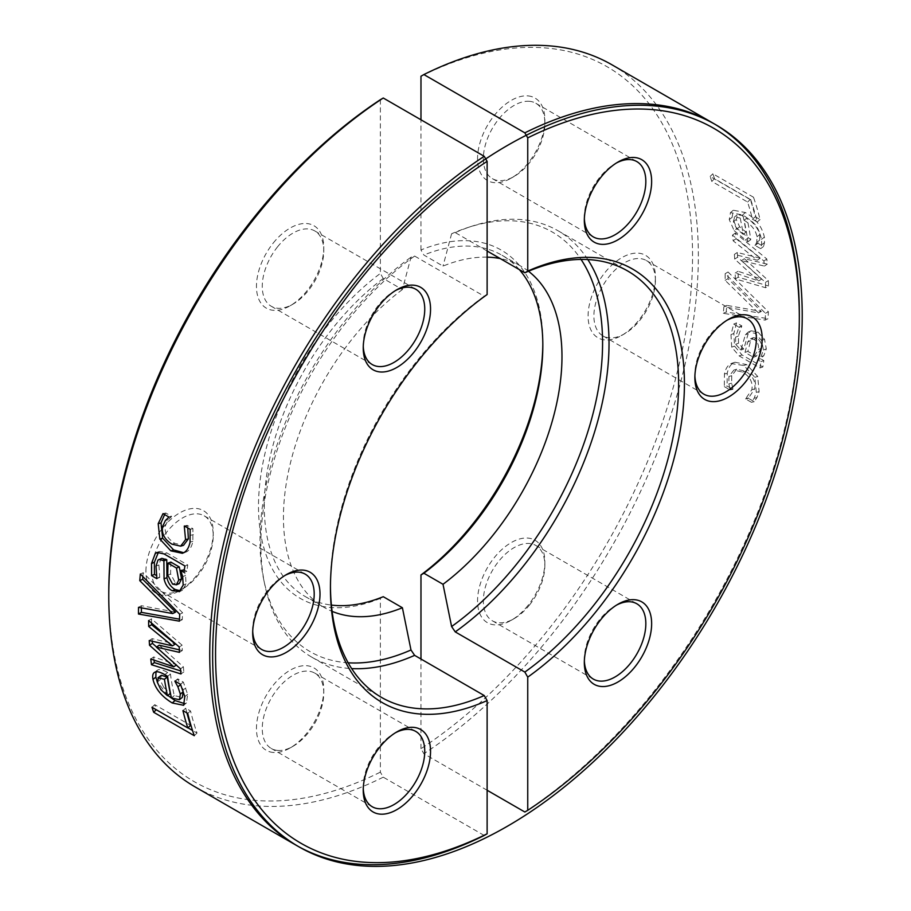 <?xml version="1.0" encoding="UTF-8"?>
<svg xmlns="http://www.w3.org/2000/svg" width="911" height="911" viewBox="0 0 911 911"><rect width="100%" height="100%" fill="white"/><g stroke="black" fill="none" stroke-linecap="round" stroke-linejoin="round"><path stroke-width="0.68" stroke-dasharray="4.55 3.42" d="M383.258 596.694L380.354 598.402L380.354 772.141L383.258 777.174L484.219 835.467M380.354 99.698L380.354 273.437L383.258 278.493L402.4 289.55L410.986 257.209L414.63 256.059L484.219 296.246L487.123 294.538M402.4 289.55A196.958 113.716 120 0 0 290.495 462.742A196.958 113.716 120 0 0 324.236 607.489A196.958 113.716 120 0 0 332.105 611.361M383.258 278.493A196.958 113.716 120 0 0 271.341 451.685A196.958 113.716 120 0 0 305.083 596.443A196.958 113.716 120 0 0 331.399 605.075M330.454 586.331A246.198 142.139 -60 0 1 330.442 584.668A246.198 142.139 -60 0 1 484.219 296.246M348.161 662.798A242.235 139.85 -60 0 1 263.837 580.148A242.235 139.85 -60 0 1 410.986 257.209M414.63 256.059A246.198 142.139 120 0 0 264.748 584.52A246.198 142.139 120 0 0 311.847 657.195A246.198 142.139 120 0 0 351.657 668.594M142.879 576.64A412.785 238.329 -60 0 1 143.221 572.723L182.61 612.807A412.785 238.329 120 0 0 182.302 619.651L179.478 619.161M141.399 607.865A412.785 238.329 -60 0 1 141.421 605.701L175.572 612.09M143.221 572.723L140.34 574.01M141.421 605.701L138.529 607.318M182.302 619.651L179.399 621.165M182.61 612.807L179.718 614.265M186.937 712.937A412.785 238.329 -60 0 1 185.73 708.189L190.536 710.967A412.785 238.329 120 0 0 197.027 733.048L192.517 730.451M187.951 727.821L156.407 709.601A412.785 238.329 -60 0 1 154.756 704.681L190.57 725.361M190.536 710.967L187.723 713.393M185.73 708.189L182.917 710.614M154.756 704.681L151.989 707.278M197.027 733.048L194.271 735.701M161.463 675.336L160.108 679.857L163.718 687.372L160.883 689.718M163.718 687.372L170.334 693.385M182.394 688.727L177.816 679.196A412.785 238.329 -60 0 1 177.77 678.889L183.362 682.123L187.643 694.341L186.482 702.916L184.728 703.691M155.975 671.851L157.728 670.018C159.584 668.97 162.898 669.801 167.647 672.512L170.448 674.117A412.785 238.329 120 0 0 174.252 695.64L182.337 697.348M167.818 695.48L157.17 681.576M183.362 682.123L180.492 684.275M177.77 678.889L174.901 681.041M177.816 679.196L175.163 681.189M174.252 695.64L171.416 698.008M170.448 674.117L167.578 676.269M157.728 670.018L154.859 672.204M151.568 623.09A412.785 238.329 -60 0 1 151.522 618.842L182.143 645.216A412.785 238.329 120 0 0 182.325 650.522L179.33 649.839M152.285 641.253A412.785 238.329 -60 0 1 152.126 638.657L175.345 644.043M154.039 660.122A412.785 238.329 -60 0 1 153.663 656.945L176.666 664.791L156.533 646.992M159.254 645.193L183.373 666.841A412.785 238.329 120 0 0 183.863 671.908L180.674 670.917M151.522 618.842L148.618 620.539M152.126 638.657L149.222 640.547M153.663 656.945L150.782 659.017M183.863 671.908L180.982 673.958M183.373 666.841L180.492 668.833M182.325 650.522L179.421 652.356M182.143 645.216L179.239 646.992M170.847 562.087L170.596 573.998L175.459 582.892L179.216 583.621M158.48 552.146L159.801 551.44L166.929 552.954L187.768 564.991A412.785 238.329 120 0 0 186.812 571.311L184.318 569.876M161.851 558.341L160.803 559.047L158.913 564.968L159.732 577.062A412.785 238.329 120 0 0 159.698 577.426L156.362 575.49M183.578 569.443L185.537 575.501L186.049 583.905L182.473 590.282L180.526 590.852M186.812 571.311L183.954 572.347M187.768 564.991L184.922 565.97M159.698 577.426L156.817 578.667M159.732 577.062L156.851 578.303M182.473 590.282L179.592 591.524M185.537 575.501L182.678 576.595M187.757 527.924L187.062 525.715A412.785 238.329 -60 0 1 187.154 525.34L192.916 528.665L192.859 541.35C191.777 546.714 189.636 550.233 186.448 551.907L183.726 552.726M164.629 514.567L165.791 513.007L171.553 516.332A412.785 238.329 120 0 0 171.462 516.708L168.216 519.794L165.449 525.658C164.219 532.764 167.339 538.652 174.81 543.332L183.532 545.313M193.405 534.609L190.615 535.292M192.916 528.665L190.137 529.291M187.154 525.34L184.375 525.966M187.062 525.715L184.819 526.228M168.216 519.794L165.426 520.466M171.462 516.708L168.683 517.334M171.553 516.332L168.774 516.958M165.791 513.007L163.012 513.633M383.258 777.174A416.896 240.698 -60 0 1 195.113 786.91M380.354 598.402A201.058 116.084 -60 0 1 258.496 506.277A201.058 116.084 -60 0 1 380.354 273.437M108.773 592.708A412.785 238.329 120 0 0 380.354 772.141M273.289 752.475A47.6 27.478 -60 0 1 273.289 685.163A47.6 27.478 -60 0 1 323.769 689.673A47.6 27.478 -60 0 1 290.119 747.965A47.6 27.478 -60 0 1 273.289 752.475M273.289 242.986A47.6 27.478 -60 0 1 323.769 247.496A47.6 27.478 -60 0 1 290.119 305.789A47.6 27.478 -60 0 1 257.608 295.756A47.6 27.478 -60 0 1 273.289 242.986M145.919 571.265A47.6 27.478 -60 0 1 179.569 512.973A47.6 27.478 -60 0 1 213.231 532.411A47.6 27.478 -60 0 1 179.569 590.704A47.6 27.478 -60 0 1 145.919 571.265M277.639 750.413A43.5 25.109 120 0 0 293.023 746.291A43.5 25.109 120 0 0 323.769 693.02A43.5 25.109 120 0 0 314.762 673.115A43.5 25.109 120 0 0 271.273 698.225A43.5 25.109 120 0 0 271.273 748.455A43.5 25.109 120 0 0 277.639 750.413M363.261 788.448A43.5 25.109 -60 0 1 363.238 786.831A43.5 25.109 -60 0 1 393.985 733.56A43.5 25.109 -60 0 1 395.408 732.786M151.716 571.265A43.5 25.109 120 0 0 160.723 591.182A43.5 25.109 120 0 0 182.473 589.03A43.5 25.109 120 0 0 213.231 535.759A43.5 25.109 120 0 0 204.223 515.842A43.5 25.109 120 0 0 170.699 527.503A43.5 25.109 120 0 0 151.716 571.265M252.723 631.186A43.5 25.109 -60 0 1 252.689 629.569A43.5 25.109 -60 0 1 283.446 576.299A43.5 25.109 -60 0 1 284.858 575.513M277.639 246.722A43.5 25.109 120 0 0 271.273 306.267A43.5 25.109 120 0 0 293.023 304.115A43.5 25.109 120 0 0 323.769 250.844A43.5 25.109 120 0 0 314.762 230.927A43.5 25.109 120 0 0 277.639 246.722M363.261 346.271A43.5 25.109 -60 0 1 363.238 344.654A43.5 25.109 -60 0 1 378.612 305.014A43.5 25.109 -60 0 1 393.985 291.383A43.5 25.109 -60 0 1 395.408 290.598M694.865 377.621L694.865 374.273A43.5 25.109 -60 0 1 725.623 321.002A43.5 25.109 -60 0 1 727.046 320.216M694.899 375.89A43.5 25.109 -60 0 1 694.865 374.273M655.408 280.463A43.5 25.109 120 0 0 646.4 260.557A43.5 25.109 120 0 0 602.911 285.667A43.5 25.109 120 0 0 602.911 335.886A43.5 25.109 120 0 0 624.65 333.733A43.5 25.109 120 0 0 655.408 280.463L655.408 277.115A47.6 27.478 -60 0 1 621.757 335.407A47.6 27.478 -60 0 1 588.096 315.98A47.6 27.478 -60 0 1 621.757 257.688A47.6 27.478 -60 0 1 655.408 277.115M584.361 218.617A43.5 25.109 -60 0 1 584.327 217A43.5 25.109 -60 0 1 615.084 163.729A43.5 25.109 -60 0 1 616.496 162.955M529.485 101.315A43.5 25.109 120 0 0 489.708 133.416A43.5 25.109 120 0 0 492.361 178.624A43.5 25.109 120 0 0 514.111 176.461A43.5 25.109 120 0 0 544.869 123.201A43.5 25.109 120 0 0 535.862 103.285A43.5 25.109 120 0 0 529.485 101.315M528.038 95.906A47.6 27.478 -60 0 1 544.869 119.842A47.6 27.478 -60 0 1 511.208 178.146A47.6 27.478 -60 0 1 478.696 147.992A47.6 27.478 -60 0 1 528.038 95.906M584.361 660.805A43.5 25.109 -60 0 1 584.327 659.188A43.5 25.109 -60 0 1 599.7 619.548A43.5 25.109 -60 0 1 615.084 605.917A43.5 25.109 -60 0 1 616.496 605.132M529.485 605.018A43.5 25.109 120 0 0 544.869 565.378A43.5 25.109 120 0 0 535.862 545.473A43.5 25.109 120 0 0 492.361 570.582A43.5 25.109 120 0 0 492.361 620.801A43.5 25.109 120 0 0 514.111 618.649A43.5 25.109 120 0 0 529.485 605.018M528.038 605.405A47.6 27.478 -60 0 1 511.208 620.323A47.6 27.478 -60 0 1 477.546 600.896A47.6 27.478 -60 0 1 511.208 542.603A47.6 27.478 -60 0 1 544.869 562.03A47.6 27.478 -60 0 1 528.038 605.405M743.012 215.679A416.896 240.698 -60 0 1 746.075 232.157L739.664 226.805L736.259 219.483L737.454 214.677L743.012 215.679L740.188 218.036A412.785 238.329 -60 0 1 743.217 234.355L736.805 229.025L733.412 221.76L734.619 217.012L740.188 218.036M737.045 214.95L734.186 217.296L737.045 214.95M761.289 348.389L756.312 356.258L747.863 351.373L750.618 340.794L753.351 337.617L756.825 338.22C760.355 340.304 761.847 343.698 761.289 348.389L758.419 349.528L753.465 357.294L745.004 352.409L747.749 341.955L750.459 338.824L753.944 339.439C757.474 341.511 758.965 344.882 758.419 349.528M724.313 386.628L730.075 389.954A412.785 238.329 120 0 0 730.167 389.589L728.868 383.884L728.937 376.448L733.879 370.082L742.613 372.087C749.981 376.55 753.055 382.415 751.848 389.68L745.767 398.597A412.785 238.329 -60 0 1 745.676 398.961L751.438 402.298L754.171 398.209L756.301 392.39L754.877 377.302L743.786 365.505L731.077 363.557C727.787 365.186 725.577 368.659 724.439 373.988L724.313 386.628L727.092 386.002L732.854 389.327A416.896 240.698 120 0 0 732.934 388.951L731.658 383.201L731.738 375.708L736.726 369.24L745.437 371.232C752.805 375.696 755.879 381.607 754.65 388.94L748.546 397.959A416.896 240.698 -60 0 1 748.455 398.335L754.217 401.66L756.961 397.538L759.102 391.65L757.701 376.437L746.621 364.582L735.029 362.259L733.902 362.692C730.611 364.343 728.39 367.862 727.24 373.248L727.092 386.002M730.075 389.954L732.854 389.327M730.167 389.589L732.934 388.951M728.868 383.884L731.658 383.201M745.767 398.597L748.546 397.959M745.676 398.961L748.455 398.335M751.438 402.298L754.217 401.66M754.171 398.209L756.961 397.538M760.981 356.713L763.441 350.018L761.619 340.532L754.968 333.255L748.204 332.071L745.357 334.815L740.928 350.052L735.689 344.278L735.541 337.172L738.867 327.482A412.785 238.329 120 0 0 738.901 327.117L733.674 324.1L730.998 334.599L731.704 347.148L739.174 355.916L760.002 367.953A412.785 238.329 120 0 0 760.97 361.633L757.747 359.765L760.981 356.713L763.851 355.62L766.31 348.856L764.5 339.291L757.85 331.98L751.12 330.807L748.227 333.608L743.775 349.015L738.548 343.219L738.411 336.045L741.748 326.24A416.896 240.698 120 0 0 741.782 325.876L736.555 322.858L733.856 333.46L734.551 346.134L742.01 354.937L762.849 366.974A416.896 240.698 120 0 0 763.828 360.585L760.594 358.729L763.851 355.62M757.747 359.765L760.594 358.729M761.619 340.532L764.5 339.291M745.357 334.815L748.227 333.608M740.928 350.052L743.775 349.015M738.867 327.482L741.748 326.24M738.901 327.117L741.782 325.876M733.674 324.1L736.555 322.858M760.002 367.953L762.849 366.974M760.97 361.633L763.828 360.585M745.004 352.409L747.863 351.373M753.465 357.294L756.312 356.258M765.639 287.728A412.785 238.329 120 0 0 765.456 282.421L741.52 260.603L764.397 266.092A412.785 238.329 120 0 0 763.919 261.024L732.455 235.14A412.785 238.329 -60 0 1 733.15 240.789L757.348 260.204L734.391 254.408A412.785 238.329 -60 0 1 734.687 259.077L758.669 280.941L735.223 273.027A412.785 238.329 -60 0 1 735.291 278.891L765.639 287.728L768.542 285.952A416.896 240.698 120 0 0 768.36 280.588L744.412 258.701L767.29 264.11A416.896 240.698 120 0 0 766.8 258.986L735.336 233.011A416.896 240.698 -60 0 1 736.031 238.716L760.23 258.189L737.284 252.484A416.896 240.698 -60 0 1 737.591 257.198L761.573 279.142L738.126 271.273A416.896 240.698 -60 0 1 738.195 277.206L768.542 285.952M735.291 278.891L738.195 277.206M765.456 282.421L768.36 280.588M741.52 260.603L744.412 258.701M764.397 266.092L767.29 264.11M763.919 261.024L766.8 258.986M732.455 235.14L735.336 233.011M733.15 240.789L736.031 238.716M757.348 260.204L760.23 258.189M734.391 254.408L737.284 252.484M734.687 259.077L737.591 257.198M758.669 280.941L761.573 279.142M735.223 273.027L738.126 271.273M734.152 230.654L747.897 241.825A412.785 238.329 120 0 0 744.105 220.303C751.359 224.607 755.663 230.084 757.03 236.746L756.745 242.383L755.014 245.116A412.785 238.329 -60 0 1 755.06 245.423L760.662 248.646L761.653 244.808L761.516 239.388C759.341 229.219 753.033 221.077 742.579 214.973L730.463 212.616L729.255 219.631L734.152 230.654L737.022 228.467L750.766 239.673A416.896 240.698 120 0 0 746.929 217.945C754.194 222.25 758.51 227.761 759.876 234.48L759.615 240.185L757.884 242.952A416.896 240.698 -60 0 1 757.929 243.271L763.532 246.494L764.511 242.611L764.363 237.133C762.177 226.85 755.857 218.663 745.392 212.559L733.321 210.225L732.102 217.353L737.022 228.467M747.897 241.825L750.766 239.673M744.105 220.303L746.929 217.945M756.745 242.383L759.615 240.185M755.014 245.116L757.884 242.952M755.06 245.423L757.929 243.271M760.662 248.646L763.532 246.494M736.805 229.025L739.664 226.805M743.217 234.355L746.075 232.157M750.755 199.885L710.136 176.438A412.785 238.329 -60 0 1 711.776 181.357L747.589 202.037A412.785 238.329 -60 0 1 752.44 219.198L757.246 221.977A412.785 238.329 120 0 0 750.755 199.885L753.499 197.231L712.88 173.785A416.896 240.698 -60 0 1 714.543 178.75L750.357 199.429A416.896 240.698 -60 0 1 755.253 216.772L760.059 219.54A416.896 240.698 120 0 0 753.499 197.231M757.246 221.977L760.059 219.54M710.136 176.438L712.88 173.785M711.776 181.357L714.543 178.75M747.589 202.037L750.357 199.429M752.44 219.198L755.253 216.772M765.16 320.125A412.785 238.329 120 0 0 765.479 313.293L725.156 273.676A412.785 238.329 -60 0 1 725.11 280.326L758.442 312.906L723.881 306.734A412.785 238.329 -60 0 1 723.323 313.316L765.16 320.125L768.053 318.668A416.896 240.698 120 0 0 768.383 311.767L728.06 272.002A416.896 240.698 -60 0 1 728.014 278.709L761.345 311.414L726.762 305.379A416.896 240.698 -60 0 1 726.204 312.017L768.053 318.668M723.323 313.316L726.204 312.017M765.479 313.293L768.383 311.767M725.156 273.676L728.06 272.002M725.11 280.326L728.014 278.709M758.442 312.906L761.345 311.414M723.881 306.734L726.762 305.379M587.811 259.555A246.198 142.139 120 0 0 558.044 230.768A246.198 142.139 120 0 0 471.556 226.327A246.198 142.139 120 0 0 455.249 232.612L451.605 233.763A242.235 139.85 -60 0 1 467.309 227.716A242.235 139.85 -60 0 1 581.047 259.419M487.123 251.015L455.249 232.612M528.471 271.227A196.958 113.716 120 0 0 521.194 266.354A196.958 113.716 120 0 0 500.196 258.565M487.123 257.153A196.958 113.716 120 0 0 443.019 266.103L423.877 255.046L420.973 249.978A201.058 116.084 -60 0 1 542.831 342.115A201.058 116.084 -60 0 1 542.831 343.8M451.605 233.763L443.019 266.103M519.293 269.576A196.958 113.716 120 0 0 502.041 255.296A196.958 113.716 120 0 0 423.877 255.046M524.85 812.02A416.896 240.698 120 0 0 799.323 313.965M487.123 790.247L423.877 753.727L420.973 748.694A412.785 238.329 120 0 0 692.554 255.672A412.785 238.329 120 0 0 420.973 76.239M612.01 64.829A416.896 240.698 -60 0 1 679.64 385.82A416.896 240.698 -60 0 1 423.877 753.727M420.973 748.694L420.973 659.017M420.973 249.978L420.973 119.785M160.108 679.857L157.261 682.134M187.643 694.341L184.796 696.608M185.798 687.93L182.94 690.139M167.647 672.512L164.777 674.652M170.596 573.998L167.726 575.148M175.459 582.892L172.589 584.11M166.929 552.954L164.094 553.934M158.913 564.968L156.043 566.107M160.803 559.047L157.945 560.117M186.049 583.905L183.179 585.067M192.859 541.35L190.057 542.091M174.81 543.332L171.985 544.186M165.449 525.658L162.648 526.399M186.448 551.907L183.623 552.772M754.877 377.302L757.701 376.437M756.301 392.39L759.102 391.65M743.786 365.505L746.621 364.582M731.077 363.557L733.902 362.692M724.439 373.988L727.24 373.248M728.937 376.448L731.738 375.708M742.613 372.087L745.437 371.232M751.848 389.68L754.65 388.94M763.441 350.018L766.31 348.856M754.968 333.255L757.85 331.98M739.937 349.482L742.784 348.446M735.689 344.278L738.548 343.219M735.541 337.172L738.411 336.045M730.998 334.599L733.856 333.46M731.704 347.148L734.551 346.134M739.174 355.916L742.01 354.937M753.944 339.439L756.825 338.22M747.749 341.955L750.618 340.794M742.579 214.973L745.392 212.559M761.516 239.388L764.363 237.133M729.255 219.631L732.102 217.353M745.107 240.208L747.977 238.056M757.03 236.746L759.876 234.48M761.653 244.808L764.511 242.611M733.412 221.76L736.259 219.483M305.083 596.443L324.236 607.489M330.442 584.668L330.442 588.016M311.847 657.195L381.436 697.37M263.837 580.148L264.748 584.52M157.045 670.416L154.21 672.591M186.482 702.916L183.623 705.296M159.801 551.44L156.988 552.43M182.12 590.442L179.205 591.706M185.229 552.408L182.348 553.307M323.769 693.02L323.769 689.673M293.023 746.291L290.119 747.965M271.273 748.455L372.246 806.747M314.762 673.115L415.735 731.408M363.238 786.831L363.238 790.179M393.985 733.56L396.889 731.886M213.231 535.759L213.231 532.411M182.473 589.03L179.569 590.704M160.723 591.182L261.696 649.475M204.223 515.842L305.196 574.135M252.689 629.569L252.689 632.917M283.446 576.299L286.35 574.625M323.769 250.844L323.769 247.496M293.023 304.115L290.119 305.789M271.273 306.267L372.246 364.559M314.762 230.927L415.735 289.22M363.238 344.654L363.238 348.002M393.985 291.383L396.889 289.709M725.623 321.002L728.527 319.328M602.911 335.886L703.873 394.178M646.4 260.557L747.373 318.85M624.65 333.733L621.757 335.407M584.327 217L584.327 220.36M615.084 163.729L617.977 162.056M492.361 178.624L593.334 236.917M535.862 103.285L636.823 161.577M544.869 123.201L544.869 119.842M514.111 176.461L511.208 178.146M584.327 659.188L584.327 662.536M615.084 605.917L617.977 604.244M492.361 620.801L593.334 679.094M535.862 545.473L636.823 603.765M544.869 565.378L544.869 562.03M514.111 618.649L511.208 620.323M732.137 363.147L735.029 362.259M733.879 370.082L736.726 369.24M748.204 332.071L751.12 330.807M750.459 338.824L753.351 337.617M730.463 212.616L733.321 210.225M467.309 227.716L471.556 226.327M558.044 230.768L627.633 270.954M502.041 255.296L521.194 266.354M542.831 345.463L542.831 342.115"/><path stroke-width="1.37" d="M487.123 700.582A250.297 144.507 120 0 1 330.442 588.016A250.297 144.507 120 0 1 487.123 294.538L487.123 161.338L484.219 156.305A416.896 240.698 120 0 0 228.456 524.212A416.896 240.698 120 0 0 296.086 845.203A416.896 240.698 120 0 0 484.219 835.467L487.123 833.793L487.123 700.582L484.219 695.537L414.63 655.362L410.986 649.987L402.4 607.751L383.258 596.694A196.958 113.716 120 0 1 331.399 605.075M383.258 98.012L380.354 99.698A412.785 238.329 120 0 0 108.773 592.708L108.773 596.056A416.896 240.698 -60 0 1 383.258 98.012L484.219 156.305M332.105 611.361A196.958 113.716 120 0 0 402.4 607.751M484.219 695.537A246.198 142.139 -60 0 1 381.436 697.37A246.198 142.139 -60 0 1 330.454 586.331M410.986 649.987A242.235 139.85 -60 0 1 348.161 662.798M351.657 668.594A246.198 142.139 120 0 0 414.63 655.362M179.478 619.161L141.387 612.351L138.483 614.037A416.896 240.698 -60 0 1 138.529 607.318L172.669 613.581L175.572 612.09L142.663 579.294A412.785 238.329 -60 0 1 142.879 576.64M141.387 612.351A412.785 238.329 -60 0 1 141.399 607.865M142.663 579.294L139.77 580.649A416.896 240.698 -60 0 1 140.34 574.01L179.718 614.265A416.896 240.698 120 0 0 179.399 621.165L138.483 614.037M172.669 613.581L139.77 580.649M156.259 709.737L153.652 712.254A416.896 240.698 -60 0 1 151.989 707.278L187.803 727.957L190.57 725.361A412.785 238.329 -60 0 1 186.937 712.937M192.517 730.451L187.951 727.821M187.803 727.957A416.896 240.698 -60 0 1 182.917 710.614L187.723 713.393A416.896 240.698 120 0 0 194.271 735.701L153.652 712.254M167.499 695.742L170.334 693.385A412.785 238.329 -60 0 1 167.294 677.067L164.435 679.264L157.922 677.886L160.757 675.666L158.605 677.556L157.261 682.134L160.883 689.718L167.499 695.742A416.896 240.698 -60 0 1 164.435 679.264M167.294 677.067L161.463 675.336M175.163 681.189L174.946 681.36A416.896 240.698 -60 0 1 174.901 681.041L180.492 684.275L184.796 696.608L183.623 705.296L172.225 702.973C161.657 696.539 155.246 688.682 152.991 679.401C152.274 675.518 152.889 673.115 154.859 672.204C156.726 671.134 160.029 671.954 164.777 674.652L167.578 676.269A416.896 240.698 120 0 0 171.416 698.008L179.478 699.694L182.337 697.348L183.179 691.825L182.394 688.727M157.17 681.576L155.849 677.124L155.975 671.851M184.728 703.691L175.049 700.559L167.818 695.48M180.674 684.685L177.896 686.814L174.946 681.36M179.478 699.694L180.332 694.091L177.896 686.814M154.21 672.591L154.859 672.204M156.533 646.992L152.422 643.325L149.529 645.261A416.896 240.698 -60 0 1 149.222 640.547L172.441 645.853L175.345 644.043L151.59 624.718A412.785 238.329 -60 0 1 151.568 623.09M152.422 643.325A412.785 238.329 -60 0 1 152.285 641.253M180.674 670.917L154.358 662.604A412.785 238.329 -60 0 1 154.039 660.122M179.33 649.839L159.254 645.193L156.362 647.106L180.492 668.833A416.896 240.698 120 0 0 180.982 673.958L151.477 664.723A416.896 240.698 -60 0 1 150.782 659.017L173.785 666.795L149.529 645.261M151.59 624.718L148.687 626.461A416.896 240.698 -60 0 1 148.618 620.539L179.239 646.992A416.896 240.698 120 0 0 179.421 652.356L156.362 647.106M172.441 645.853L148.687 626.461M176.279 665.064L173.785 666.795M154.358 662.604L151.477 664.723M176.324 584.816L179.216 583.621L181.585 578.929L179.308 566.972L176.449 568.02L167.988 563.135L167.726 575.148L172.589 584.11L176.324 584.816L178.715 580.068L176.449 568.02M179.308 566.972L170.847 562.087L167.988 563.135M184.318 569.876L180.731 570.491L182.678 576.595L183.179 585.067L179.205 591.706M156.362 575.49L154.46 574.397L154.369 562.315L158.48 552.146M180.526 590.852L175.163 589.497C170.915 587.162 168.171 583.199 166.941 577.642L166.759 559.73L161.851 558.341L157.945 560.117L156.043 566.107L156.851 578.303A416.896 240.698 120 0 0 156.817 578.667L151.579 575.65L151.511 563.442L155.348 553.398L156.988 552.43L164.094 553.934L184.922 565.97A416.896 240.698 120 0 0 183.954 572.347L180.731 570.491M154.46 574.397L151.579 575.65M166.759 559.73L163.912 560.777L159.004 559.388M166.941 577.642L164.06 578.849L163.912 560.777M179.592 591.524L172.281 590.772C168.034 588.426 165.301 584.452 164.06 578.849M184.819 526.228L184.295 526.353A416.896 240.698 -60 0 1 184.375 525.966L190.137 529.291L190.057 542.091C188.964 547.511 186.823 551.075 183.623 552.772L182.348 553.307L170.801 550.836L159.824 539.039L158.195 523.688L163.012 513.633L168.774 516.958A416.896 240.698 120 0 0 168.683 517.334L165.426 520.466L162.648 526.399C161.406 533.573 164.515 539.494 171.985 544.186L180.674 546.156L183.532 545.313L188.361 538.891L187.757 527.924M183.726 552.726L173.637 549.914L162.648 538.173L160.996 522.948L164.629 514.567M180.674 546.156L185.559 539.631L184.295 526.353M296.086 845.203L195.113 786.91A416.896 240.698 -60 0 1 108.773 596.056M487.123 833.793A412.785 238.329 -60 0 1 215.554 654.36A412.785 238.329 -60 0 1 487.123 161.338M413.719 727.377A47.6 27.478 120 0 0 396.889 731.886A47.6 27.478 120 0 0 363.238 790.179A47.6 27.478 120 0 0 413.719 794.688A47.6 27.478 120 0 0 413.719 727.377M413.719 352.511A47.6 27.478 120 0 0 429.4 299.742A47.6 27.478 120 0 0 396.889 289.709A47.6 27.478 120 0 0 363.238 348.002A47.6 27.478 120 0 0 413.719 352.511M320 594.052A47.6 27.478 120 0 0 286.35 574.625A47.6 27.478 120 0 0 252.689 632.917A47.6 27.478 120 0 0 286.35 652.344A47.6 27.478 120 0 0 320 594.052M395.408 732.786A43.5 25.109 -60 0 1 409.369 729.438A43.5 25.109 -60 0 1 415.735 731.408A43.5 25.109 -60 0 1 418.388 776.605A43.5 25.109 -60 0 1 378.612 808.706A43.5 25.109 -60 0 1 372.246 806.747A43.5 25.109 -60 0 1 363.261 788.448M284.858 575.513A43.5 25.109 -60 0 1 305.196 574.135A43.5 25.109 -60 0 1 314.204 594.052A43.5 25.109 -60 0 1 295.21 637.825A43.5 25.109 -60 0 1 261.696 649.475A43.5 25.109 -60 0 1 252.723 631.186M395.408 290.598A43.5 25.109 -60 0 1 415.735 289.22A43.5 25.109 -60 0 1 409.369 348.765A43.5 25.109 -60 0 1 372.246 364.559A43.5 25.109 -60 0 1 363.261 346.271M727.046 320.216A43.5 25.109 -60 0 1 747.373 318.85A43.5 25.109 -60 0 1 756.381 338.755A43.5 25.109 -60 0 1 737.398 382.529A43.5 25.109 -60 0 1 703.873 394.178A43.5 25.109 -60 0 1 694.899 375.89M694.865 377.621A47.6 27.478 120 0 0 728.527 397.059A47.6 27.478 120 0 0 762.188 338.755A47.6 27.478 120 0 0 728.527 319.328A47.6 27.478 120 0 0 694.865 377.621M616.496 162.955A43.5 25.109 -60 0 1 630.458 159.619A43.5 25.109 -60 0 1 636.823 161.577A43.5 25.109 -60 0 1 639.476 206.774A43.5 25.109 -60 0 1 599.7 238.876A43.5 25.109 -60 0 1 593.334 236.917A43.5 25.109 -60 0 1 584.361 218.617M601.158 244.296A47.6 27.478 120 0 0 650.488 192.21A47.6 27.478 120 0 0 617.977 162.056A47.6 27.478 120 0 0 584.327 220.36A47.6 27.478 120 0 0 601.158 244.296M616.496 605.132A43.5 25.109 -60 0 1 636.823 603.765A43.5 25.109 -60 0 1 630.458 663.31A43.5 25.109 -60 0 1 593.334 679.094A43.5 25.109 -60 0 1 584.361 660.805M601.158 619.161A47.6 27.478 120 0 0 584.327 662.536A47.6 27.478 120 0 0 617.977 681.975A47.6 27.478 120 0 0 651.638 623.671A47.6 27.478 120 0 0 617.977 604.244A47.6 27.478 120 0 0 601.158 619.161M581.047 259.419A242.235 139.85 -60 0 1 451.605 626.54L455.249 631.904A246.198 142.139 120 0 0 587.811 259.555M524.85 272.788A246.198 142.139 -60 0 1 627.633 270.954A246.198 142.139 -60 0 1 668.993 455.158A246.198 142.139 -60 0 1 524.85 672.079L527.742 677.135A250.297 144.507 120 0 0 684.423 383.656A250.297 144.507 120 0 0 527.742 271.091L524.85 272.788L487.123 251.015M455.249 631.904L524.85 672.079M542.831 343.8A201.058 116.084 -60 0 1 420.973 574.943L423.877 573.235L443.019 584.293A196.958 113.716 120 0 0 553.148 417.967A196.958 113.716 120 0 0 528.471 271.227M500.196 258.565A196.958 113.716 120 0 0 487.123 257.153M443.019 584.293L451.605 626.54M423.877 573.235A196.958 113.716 120 0 0 542.831 345.463A196.958 113.716 120 0 0 519.293 269.576M527.742 677.135L527.742 810.334L524.85 812.02L487.123 790.247M799.323 317.313L799.323 313.965A416.896 240.698 120 0 0 712.983 123.122A416.896 240.698 120 0 0 524.85 132.847L527.742 137.88A412.785 238.329 -60 0 1 799.323 317.313A412.785 238.329 -60 0 1 527.742 810.334M527.742 137.88L527.742 271.091M420.973 119.785L420.973 76.239L423.877 74.554A416.896 240.698 -60 0 1 612.01 64.829L712.983 123.122M423.877 74.554L524.85 132.847M420.973 659.017L420.973 574.943M212.65 656.034A416.896 240.698 120 0 0 654.827 695.526A416.896 240.698 120 0 0 654.827 105.949A416.896 240.698 120 0 0 212.65 656.034M183.179 691.825L180.332 694.091M155.849 677.124L152.991 679.401M175.049 700.559L172.225 702.973M181.585 578.929L178.715 580.068M158.207 552.373L155.348 553.398M154.369 562.315L151.511 563.442M165.768 559.16L162.921 560.208M175.163 589.497L172.281 590.772M188.361 538.891L185.559 539.631M160.996 522.948L158.195 523.688M162.648 538.173L159.824 539.039M173.637 549.914L170.801 550.836"/></g></svg>
